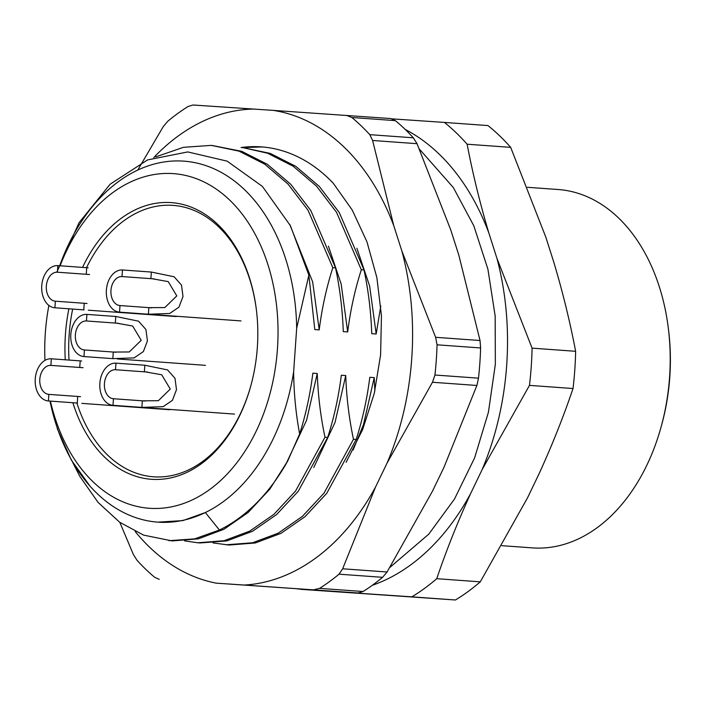 <?xml version="1.0" encoding="UTF-8"?>
<svg xmlns="http://www.w3.org/2000/svg" width="705" height="705" viewBox="0 0 705 705"><rect width="100%" height="100%" fill="white"/><g stroke="black" fill="none" stroke-linecap="round" stroke-linejoin="round"><path stroke-width="1.06" d="M285.305 465.432L306.569 420.321L317.259 373.5L312.844 373.183C310.244 394.069 305.847 414.337 299.651 433.972L287.666 461.061A198.669 137.757 94.1 0 1 219.414 530.019L205.358 512.535A180.965 125.481 94.1 0 1 157.832 522.141A180.965 125.481 94.1 0 1 90.073 486.212L71.372 460.136L57.264 428.631M287.666 461.061L269.804 489.164L248.142 512.473L223.987 529.252L198.308 538.849L172.117 540.92L143.538 535.095L119.647 522.22L98.048 502.365L79.841 476.386L72.721 462.462M317.259 373.5C318.025 395.249 320.599 416.496 324.987 437.223L327.702 437.426L298.286 491.226L276.624 514.527L252.469 531.306L226.79 540.911L200.158 542.947M327.702 437.426C334.108 417.351 338.656 396.624 341.317 375.236L345.741 375.553L335.051 422.374L313.778 467.494M345.741 375.553C346.499 397.312 349.081 418.55 353.469 439.286L356.184 439.479L326.767 493.28L305.106 516.589L280.951 533.368L255.272 542.973L229.081 545.035L213.104 542.947M356.184 439.479C362.59 419.404 367.129 398.677 369.799 377.298L374.223 377.616L363.533 424.436L353.143 449.993M155.761 156.88L183.397 147.319L211.368 145.38L239.03 151.143L264.683 164.142L288.063 184.12L308.05 210.24L332.83 267.688C326.424 287.763 321.885 308.49 319.215 329.878L314.791 329.561L308.869 275.135L290.389 225.679L262.41 186.428L227.16 161.154L187.742 151.928L147.556 159.929L110.147 184.19L79.013 222.771L56.823 272.192M380.797 306.005L376.17 333.994L371.755 333.676C370.989 311.918 368.415 290.68 364.018 269.945L339.246 212.496L319.25 186.376L295.88 166.398L270.226 153.399L243.031 147.671L267.512 153.205L293.165 166.204L316.536 186.182L336.532 212.293L361.312 269.751C354.897 289.825 350.359 310.552 347.697 331.932L343.273 331.614C342.515 309.865 339.933 288.618 335.545 267.891L310.764 210.434L290.768 184.322L267.398 164.335L241.744 151.337L211.844 145.415M299.651 433.972C295.853 413.756 293.853 393.029 293.641 371.791A180.965 125.481 -85.9 0 1 205.358 512.535L182.859 520.607L157.832 522.141M219.414 530.019L194.615 538.876L168.962 540.691M324.987 437.223L295.571 491.024L273.91 514.333L249.764 531.112L224.075 540.717L197.885 542.779L184.622 540.885M353.469 439.286L324.053 493.086L302.392 516.395L278.237 533.174L252.557 542.771L225.926 544.806M374.223 377.616L374.866 390.887M289.773 224.507L312.668 281.894L319.215 329.878M328.424 246.168L341.149 283.956L347.697 331.932M356.897 248.231L369.632 286.01L376.17 333.994M332.83 267.688L335.545 267.891M361.312 269.751L364.018 269.945M60.101 265.785A167.755 116.325 94.1 0 1 173.086 173.606A167.755 116.325 94.1 0 1 277.955 325.684A167.755 116.325 94.1 0 1 181.749 504.11A167.755 116.325 94.1 0 1 50.416 401.11M44.961 360.396A167.755 116.325 94.1 0 1 48.883 305.406M293.641 371.791L296.682 328.248A180.965 125.481 -85.9 0 0 183.503 161.119A180.965 125.481 -85.9 0 0 59.678 265.75M49.993 401.075A180.965 125.481 -85.9 0 0 90.073 486.212M296.682 328.248L308.869 275.135M300.559 589.309L455.421 599.99A264.19 183.185 -85.9 0 0 480.299 581.837L527.631 497.633L539.105 473.707C552.121 445.234 563.427 416.84 573.024 388.525A264.19 183.185 -85.9 0 0 575.633 351.301C570.081 322.079 562.828 292.452 553.874 262.436L545.837 237.197L510.676 147.363A264.19 183.185 -85.9 0 0 487.975 125.569L444.423 122.423A264.19 183.185 94.1 0 1 467.124 144.217L510.676 147.363M311.998 590.076L339.158 591.909A238.405 165.314 -85.9 0 0 340.718 591.812M372.302 585.309A238.405 165.314 -85.9 0 0 470.667 493.509L482.141 469.592A238.405 165.314 -85.9 0 0 496.919 258.312L488.882 233.073A238.405 165.314 -85.9 0 0 405.243 129.473M470.667 493.509C457.651 521.991 446.344 550.376 436.748 578.69A264.19 183.185 94.1 0 1 411.87 596.835L455.421 599.99M436.748 578.69L480.299 581.837M496.919 258.312L532.081 348.147A264.19 183.185 94.1 0 1 529.473 385.379L573.024 388.525M529.473 385.379L482.141 469.592M532.081 348.147L575.633 351.301M467.124 144.217C472.676 173.43 479.929 203.058 488.882 233.073M391.354 118.819L444.423 122.423M411.87 596.835L339.158 591.909M501.863 545.679L532.346 547.882A179.643 124.565 -85.9 0 0 532.76 547.908A179.643 124.565 -85.9 0 0 661.334 426.067A179.643 124.565 -85.9 0 0 668.375 328.609A179.643 124.565 -85.9 0 0 558.245 189.522L527.472 187.301M661.334 426.067L661.907 423.952A171.72 119.075 -85.9 0 0 668.64 330.795L668.375 328.609M82.538 267.406A138.7 96.171 94.1 0 1 171.059 202.599A138.7 96.171 94.1 0 1 256.409 310.006A138.7 96.171 94.1 0 1 250.971 385.247A138.7 96.171 94.1 0 1 162.793 479.144A138.7 96.171 94.1 0 1 72.879 402.731M65.274 359.806A138.7 96.171 94.1 0 1 68.914 308.799M115.505 369.737A14.532 10.073 94.1 0 0 104.437 383.529A14.532 10.073 94.1 0 0 113.443 398.73A14.532 10.073 94.1 0 1 113.443 398.73L113.011 405.322A21.132 14.655 94.1 0 1 112.967 405.313A21.132 14.655 94.1 0 1 99.872 383.212A21.132 14.655 94.1 0 1 115.964 363.154L115.505 369.737L147.697 372.064M115.964 363.154L144.825 365.234L144.366 371.826M113.011 405.322L141.881 407.402L163.181 406.662L172.434 400.325L176.488 389.671L174.99 378.294L167.587 369.931L144.825 365.234M113.479 398.73L142.34 400.819L158.317 400.74L170.275 389.072L161.709 374.778L145.556 371.914M69.028 360.07A136.056 94.338 94.1 0 1 69.152 334.752A136.056 94.338 94.1 0 1 72.677 309.072M86.53 267.688A136.056 94.338 94.1 0 1 184.402 207.208A136.056 94.338 94.1 0 1 256.453 310.376M251.068 384.895A136.056 94.338 94.1 0 1 165.058 476.606A136.056 94.338 94.1 0 1 76.88 403.022M346.129 462.277L362.573 429.742L374.267 393.443L380.603 354.923L381.449 315.769L376.867 277.585L366.997 241.938L352.271 210.09L333.236 183.203A200.784 139.22 -85.9 0 0 261.299 146.869A200.784 139.22 -85.9 0 0 241.048 147.53M153.787 157.55A238.405 165.314 94.1 0 1 253.606 109.064L273.249 110.385A238.405 165.314 94.1 0 1 393.804 225.829L401.876 251.042A238.405 165.314 94.1 0 1 387.045 463.123L375.536 487.014A238.405 165.314 94.1 0 1 244.221 585.044L216.285 583.158A238.405 165.314 94.1 0 1 135.193 531.517M363.101 591.513A264.19 183.185 -85.9 0 0 382.595 577.324L339.043 574.178A264.19 183.185 94.1 0 1 319.55 588.367L363.101 591.513L358.228 592.976L216.285 583.158M413.324 137.801A264.19 183.185 -85.9 0 0 395.408 120.643L351.865 117.497A264.19 183.185 94.1 0 1 369.781 134.655L413.324 137.801L417.025 143.688L450.759 229.945L458.832 255.166L480.035 340.515L480.607 347.962L437.056 344.807A264.19 183.185 94.1 0 1 434.941 375.016L478.492 378.171A264.19 183.185 -85.9 0 0 480.607 347.962M478.492 378.171L476.888 385.468L444.009 467.239L432.5 491.129L387.071 571.993L382.595 577.324M159.233 579.351L154.606 577.245A264.19 183.185 94.1 0 1 137.008 560.281L133.324 554.386L119.824 522.352M137.722 170.117L163.234 126.653L167.711 121.313A264.19 183.185 94.1 0 1 188.147 106.464L193.029 105.01L253.606 109.064M273.249 110.385L390.773 118.555L395.408 120.643M401.876 251.042L435.619 337.307L480.035 340.515M417.025 143.688L372.601 140.48L393.804 225.829M375.536 487.014L342.656 568.785L387.071 571.993M476.888 385.468L432.473 382.26L387.045 463.123M358.228 592.976L244.221 585.044M262.216 146.94L242.256 147.618M372.601 140.48L369.781 134.655M351.865 117.497L346.358 115.347M432.473 382.26L434.941 375.016M437.056 344.807L435.619 337.307M313.804 589.768L319.55 588.367M339.043 574.178L342.656 568.785M86.451 320.978A14.532 10.073 94.1 0 0 75.382 334.769A14.532 10.073 94.1 0 0 84.389 349.962A14.532 10.073 94.1 0 0 84.424 349.962L83.966 356.554A21.132 14.655 94.1 0 1 83.913 356.545A21.132 14.655 94.1 0 1 70.817 334.452A21.132 14.655 94.1 0 1 86.909 314.386L86.451 320.978L118.643 323.304M86.909 314.386L115.779 316.474L115.312 323.057M83.966 356.554L112.826 358.642L134.126 357.893L143.388 351.557L147.433 340.903L145.935 329.526L138.532 321.172L115.779 316.474M84.424 349.962L113.285 352.051L129.262 351.971L141.22 340.303L132.655 326.01L116.501 323.146M57.396 272.209A14.532 10.073 94.1 0 0 46.336 286.001A14.532 10.073 94.1 0 0 55.334 301.194A14.532 10.073 94.1 0 0 55.369 301.194L54.911 307.785A21.132 14.655 94.1 0 1 54.858 307.785A21.132 14.655 94.1 0 1 41.762 285.684A21.132 14.655 94.1 0 1 57.863 265.618L57.396 272.209L89.597 274.536M57.863 265.618L86.724 267.706L86.266 274.298M88.178 267.803L86.724 267.706M54.911 307.785L83.772 309.874L84.239 303.282L55.369 301.194M50.883 365.384A14.532 10.073 94.1 0 0 39.815 379.175A14.532 10.073 94.1 0 0 48.821 394.368A14.532 10.073 94.1 0 0 48.856 394.377L48.398 400.96A21.132 14.655 94.1 0 1 48.345 400.96A21.132 14.655 94.1 0 1 35.25 378.858A21.132 14.655 94.1 0 1 51.342 358.792L50.883 365.384L83.075 367.71M51.342 358.792L80.211 360.881L79.744 367.472M81.657 360.986L80.211 360.881M48.398 400.96L77.259 403.048L77.717 396.457L48.856 394.377M122.018 276.563A14.532 10.073 94.1 0 0 110.958 290.354A14.532 10.073 94.1 0 0 119.956 305.547A14.532 10.073 94.1 0 0 119.991 305.556L119.533 312.139A21.132 14.655 94.1 0 1 119.48 312.139A21.132 14.655 94.1 0 1 106.385 290.037A21.132 14.655 94.1 0 1 122.476 269.971L122.018 276.563L154.219 278.889M122.476 269.971L151.346 272.06L150.879 278.651M119.533 312.139L148.394 314.227L169.694 313.478L178.955 307.151L183 296.497L181.502 285.12L174.1 276.757L151.346 272.06M119.991 305.556L148.852 307.636L164.829 307.565L176.788 295.897L168.222 281.603L152.069 278.731M142.34 400.819L141.881 407.402M113.285 352.051L112.826 358.642M148.852 307.636L148.394 314.227M197.444 542.753L200.149 542.947M112.967 405.313L142.119 407.419M146.437 407.737L234.483 414.099M142.595 400.837L145.168 401.022M389.865 567.454L428.781 534.143L454.54 498.964L474.65 457.783L488.415 412.284L495.342 364.318L495.166 316.025L487.922 269.231L473.83 225.829L453.333 187.556L419.387 149.099M315.267 590.111L297.307 588.904M83.913 356.545L113.064 358.66M117.391 358.968L205.428 365.331M113.54 352.068L116.113 352.253M54.858 307.785L84.018 309.892M88.336 310.2L176.373 316.563M84.485 303.3L87.059 303.485M48.345 400.96L77.497 403.066M81.824 403.375L169.861 409.737M77.973 396.474L80.546 396.668M119.48 312.139L148.632 314.245M152.959 314.553L240.995 320.916M149.107 307.662L151.681 307.847"/></g></svg>
